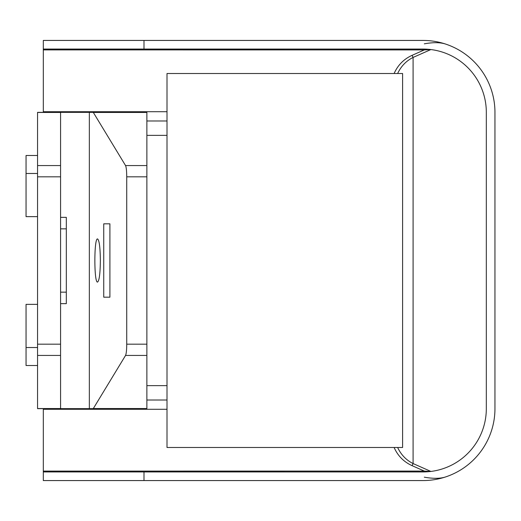 <?xml version="1.0" encoding="UTF-8"?>
<svg xmlns="http://www.w3.org/2000/svg" width="521" height="521" viewBox="0 0 521 521"><rect width="100%" height="100%" fill="white"/><g stroke="black" fill="none" stroke-linecap="round" stroke-linejoin="round"><path stroke-width="0.78" d="M60.573 112.354L37.558 112.354L37.558 408.646L60.573 408.646L60.573 112.354L146.87 112.354L146.87 408.646L60.573 408.646M37.558 112.354L43.308 112.354L43.308 49.065L423.032 49.065A63.288 63.288 0 0 1 486.321 112.354L486.321 408.646A63.288 63.288 0 0 1 423.032 471.935L43.308 471.935L43.308 480.564L423.032 480.564A71.918 71.918 0 0 0 494.95 408.646L494.95 112.354A71.918 71.918 0 0 0 423.032 40.436L43.308 40.436L43.308 49.065M89.338 112.354L89.338 408.646M93.259 112.354L125.554 165.567C126.29 167.195 126.681 170.947 126.733 176.821L126.733 344.179C126.681 350.053 126.29 353.805 125.554 355.433L93.259 408.646M100.371 260.5C100.201 273.577 99.264 280.773 97.564 282.076C93.962 283.118 93.962 237.882 97.564 238.924C99.264 240.227 100.201 247.423 100.371 260.5M103.738 297.178L103.738 223.822L109.905 223.822L109.905 297.178L103.738 297.178L109.905 297.178M109.905 223.822L103.738 223.822M167.007 135.362L146.87 135.362M167.007 385.638L146.87 385.638M60.573 303.652L66.323 303.652L66.323 217.348L60.573 217.348M60.573 228.856L66.323 228.856M60.573 292.144L66.323 292.144M37.558 155.499L26.05 155.499L26.05 216.632L37.558 216.632M37.558 304.368L26.05 304.368L26.05 365.501L37.558 365.501M402.596 73.513L402.596 447.487L167.007 447.487L167.007 73.513L402.596 73.513M397.627 447.487C401.085 454.787 406.237 460.147 413.094 463.56A2.879 1.081 -66.1 0 1 411.929 465.592C403.703 461.808 397.77 455.771 394.117 447.487M394.117 73.513C397.77 65.229 403.703 59.192 411.929 55.408A2.879 1.081 -113.9 0 1 413.094 57.44C406.237 60.853 401.085 66.213 397.627 73.513M146.87 400.017L167.007 400.017M43.308 471.935L43.308 408.646M167.007 120.983L146.87 120.983M411.929 55.408L424.309 49.918L430.893 49.554L413.094 57.44L413.094 463.56L430.893 471.446L424.309 471.082L411.929 465.592M424.309 477.184C433.342 478.773 440.486 478.675 445.755 476.884M424.309 43.816C433.342 42.227 440.486 42.325 445.755 44.116M37.558 112.445L60.573 112.445M37.558 165.567L60.573 165.567M37.558 176.821L60.573 176.821M37.558 344.179L60.573 344.179M37.558 355.433L60.573 355.433M37.558 408.555L60.573 408.555M93.376 112.445L146.87 112.445M125.554 165.567L146.87 165.567M126.733 176.821L146.87 176.821M126.733 344.179L146.87 344.179M125.554 355.433L146.87 355.433M93.376 408.555L146.87 408.555M43.308 471.095L424.309 471.082M167.007 409.285L43.308 409.285M424.309 49.918L43.308 49.905M43.308 111.715L167.007 111.715M423.032 49.905L423.032 49.065M423.032 471.935L423.032 471.095M143.991 480.564L143.991 471.935M143.991 49.065L143.991 40.436M37.558 173.48L26.05 173.48M37.558 347.52L26.05 347.52"/></g></svg>
